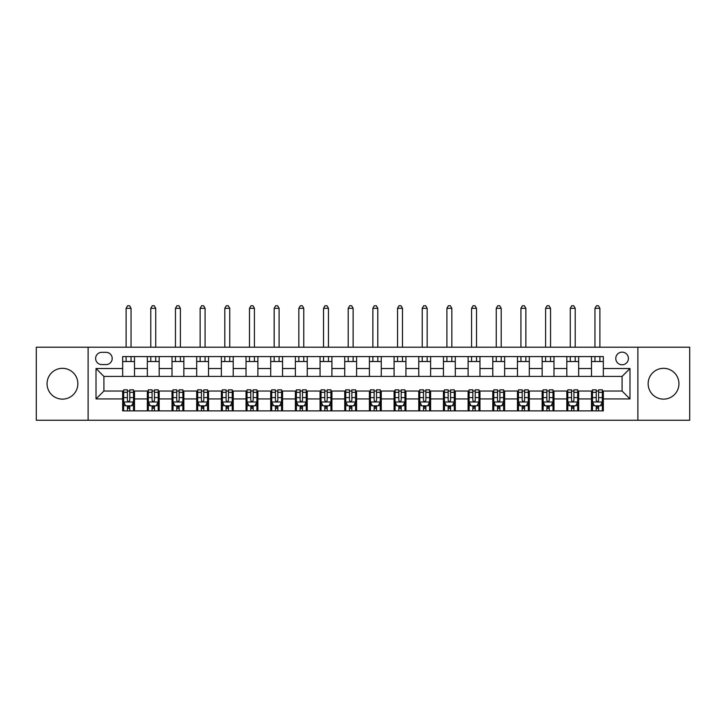 <?xml version="1.0" encoding="UTF-8"?>
<svg xmlns="http://www.w3.org/2000/svg" width="726" height="726" viewBox="0 0 726 726"><rect width="100%" height="100%" fill="white"/><g stroke="black" fill="none" stroke-linecap="round" stroke-linejoin="round"><path stroke-width="1.09" d="M663.546 368.327A15.4 15.4 0 0 0 648.146 383.727A15.4 15.4 0 0 0 663.546 399.128A15.4 15.4 0 0 0 678.946 383.727A15.4 15.4 0 0 0 663.546 368.327M62.454 368.327A15.4 15.4 0 0 0 47.054 383.727A15.4 15.4 0 0 0 62.454 399.128A15.4 15.4 0 0 0 77.854 383.727A15.4 15.4 0 0 0 62.454 368.327M622.091 352.146A6.316 6.316 0 0 0 615.775 358.462A6.316 6.316 0 0 0 622.091 364.779A6.316 6.316 0 0 0 628.407 358.462A6.316 6.316 0 0 0 622.091 352.146M637.882 420.245L689.7 420.245L689.7 347.209L637.882 347.209L637.882 420.245L88.118 420.245L88.118 347.209L36.3 347.209L36.3 420.245L88.118 420.245M101.74 364.579L106.078 364.579A6.117 6.117 0 0 0 112.203 358.462A6.117 6.117 0 0 0 106.078 352.337L101.74 352.337A6.117 6.117 0 0 0 95.623 358.462A6.117 6.117 0 0 0 101.74 364.579M637.882 347.209L88.118 347.209M122.667 398.928L96.013 398.928L96.013 368.527L122.667 368.527L122.667 376.422L103.909 376.422L103.909 391.033L122.667 391.033L122.667 410.871L603.333 410.871L603.333 391.033L622.091 391.033L622.091 376.422L603.333 376.422L603.333 368.527L629.986 368.527L629.986 398.928L603.333 398.928M603.333 368.527L603.333 356.584L122.667 356.584L122.667 368.527M591.49 356.584L591.49 376.422L603.333 376.422M591.49 376.422L122.667 376.422M122.667 391.033L123.647 391.033M127.404 391.033L129.773 391.033M133.52 391.033L134.51 391.033L134.51 410.871M148.322 391.033L134.51 391.033M152.079 391.033L154.447 391.033M158.195 391.033L159.185 391.033L159.185 410.871M172.997 391.033L159.185 391.033M176.754 391.033L179.122 391.033M182.87 391.033L183.859 391.033L183.859 410.871M197.672 391.033L183.859 391.033M201.429 391.033L203.797 391.033M207.545 391.033L208.534 391.033L208.534 410.871M222.356 391.033L208.534 391.033M226.104 391.033L228.472 391.033M232.22 391.033L233.209 391.033L233.209 410.871M247.031 391.033L233.209 391.033M250.779 391.033L253.147 391.033M256.895 391.033L257.884 391.033L257.884 410.871M271.705 391.033L257.884 391.033M275.453 391.033L277.822 391.033M281.57 391.033L282.559 391.033L282.559 410.871M296.38 391.033L282.559 391.033M300.128 391.033L302.497 391.033M306.245 391.033L307.234 391.033L307.234 410.871M321.055 391.033L307.234 391.033M324.803 391.033L327.172 391.033M330.92 391.033L331.909 391.033L331.909 410.871M345.73 391.033L331.909 391.033M349.478 391.033L351.847 391.033M355.595 391.033L356.584 391.033L356.584 410.871M370.405 391.033L356.584 391.033M374.153 391.033L376.522 391.033M380.27 391.033L381.259 391.033L381.259 410.871M395.08 391.033L381.259 391.033M398.828 391.033L401.197 391.033M404.945 391.033L405.934 391.033L405.934 410.871M419.755 391.033L405.934 391.033M423.503 391.033L425.872 391.033M429.62 391.033L430.609 391.033L430.609 410.871M444.43 391.033L430.609 391.033M448.178 391.033L450.547 391.033M454.295 391.033L455.284 391.033L455.284 410.871M469.105 391.033L455.284 391.033M472.853 391.033L475.221 391.033M478.969 391.033L479.959 391.033L479.959 410.871M493.78 391.033L479.959 391.033M497.528 391.033L499.896 391.033M503.644 391.033L504.634 391.033L504.634 410.871M518.455 391.033L504.634 391.033M522.203 391.033L524.571 391.033M528.328 391.033L529.308 391.033L529.308 410.871M543.13 391.033L529.308 391.033M546.878 391.033L549.246 391.033M553.003 391.033L553.983 391.033L553.983 410.871M567.805 391.033L553.983 391.033M571.553 391.033L573.921 391.033M577.678 391.033L578.658 391.033L578.658 410.871M592.48 391.033L578.658 391.033M596.227 391.033L598.596 391.033M602.353 391.033L603.333 391.033M134.51 356.584L134.51 376.422M122.667 361.521L134.51 361.521M122.667 405.934L123.647 405.934M127.404 405.934L129.773 405.934M133.52 405.934L134.51 405.934M147.342 391.033L147.342 410.871M147.342 356.584L147.342 376.422M159.185 356.584L159.185 376.422M147.342 361.521L159.185 361.521M147.342 405.934L148.322 405.934M152.079 405.934L154.447 405.934M158.195 405.934L159.185 405.934M172.017 391.033L172.017 410.871M172.017 405.934L172.997 405.934M176.754 405.934L179.122 405.934M182.87 405.934L183.859 405.934M172.017 356.584L172.017 376.422M183.859 356.584L183.859 376.422M172.017 361.521L183.859 361.521M196.692 391.033L196.692 410.871M196.692 405.934L197.672 405.934M201.429 405.934L203.797 405.934M207.545 405.934L208.534 405.934M196.692 356.584L196.692 376.422M208.534 356.584L208.534 376.422M196.692 361.521L208.534 361.521M221.366 391.033L221.366 410.871M221.366 405.934L222.356 405.934M226.104 405.934L228.472 405.934M232.22 405.934L233.209 405.934M221.366 356.584L221.366 376.422M233.209 356.584L233.209 376.422M221.366 361.521L233.209 361.521M246.041 391.033L246.041 410.871M246.041 405.934L247.031 405.934M250.779 405.934L253.147 405.934M256.895 405.934L257.884 405.934M246.041 356.584L246.041 376.422M257.884 356.584L257.884 376.422M246.041 361.521L257.884 361.521M270.716 391.033L270.716 410.871M270.716 405.934L271.705 405.934M275.453 405.934L277.822 405.934M281.57 405.934L282.559 405.934M270.716 356.584L270.716 376.422M282.559 356.584L282.559 376.422M270.716 361.521L282.559 361.521M295.391 391.033L295.391 410.871M295.391 405.934L296.38 405.934M300.128 405.934L302.497 405.934M306.245 405.934L307.234 405.934M295.391 356.584L295.391 376.422M307.234 356.584L307.234 376.422M295.391 361.521L307.234 361.521M320.066 391.033L320.066 410.871M320.066 405.934L321.055 405.934M324.803 405.934L327.172 405.934M330.92 405.934L331.909 405.934M320.066 356.584L320.066 376.422M331.909 356.584L331.909 376.422M320.066 361.521L331.909 361.521M344.741 391.033L344.741 410.871M344.741 405.934L345.73 405.934M349.478 405.934L351.847 405.934M355.595 405.934L356.584 405.934M344.741 356.584L344.741 376.422M356.584 356.584L356.584 376.422M344.741 361.521L356.584 361.521M369.416 391.033L369.416 410.871M369.416 405.934L370.405 405.934M374.153 405.934L376.522 405.934M380.27 405.934L381.259 405.934M369.416 356.584L369.416 376.422M381.259 356.584L381.259 376.422M369.416 361.521L381.259 361.521M394.091 391.033L394.091 410.871M394.091 405.934L395.08 405.934M398.828 405.934L401.197 405.934M404.945 405.934L405.934 405.934M394.091 356.584L394.091 376.422M405.934 356.584L405.934 376.422M394.091 361.521L405.934 361.521M418.766 391.033L418.766 410.871M418.766 405.934L419.755 405.934M423.503 405.934L425.872 405.934M429.62 405.934L430.609 405.934M418.766 356.584L418.766 376.422M430.609 356.584L430.609 376.422M418.766 361.521L430.609 361.521M443.441 391.033L443.441 410.871M443.441 405.934L444.43 405.934M448.178 405.934L450.547 405.934M454.295 405.934L455.284 405.934M443.441 356.584L443.441 376.422M455.284 356.584L455.284 376.422M443.441 361.521L455.284 361.521M468.116 391.033L468.116 410.871M468.116 405.934L469.105 405.934M472.853 405.934L475.221 405.934M478.969 405.934L479.959 405.934M468.116 356.584L468.116 376.422M479.959 356.584L479.959 376.422M468.116 361.521L479.959 361.521M492.791 391.033L492.791 410.871M492.791 405.934L493.78 405.934M497.528 405.934L499.896 405.934M503.644 405.934L504.634 405.934M492.791 356.584L492.791 376.422M504.634 356.584L504.634 376.422M492.791 361.521L504.634 361.521M517.466 391.033L517.466 410.871M517.466 405.934L518.455 405.934M522.203 405.934L524.571 405.934M528.328 405.934L529.308 405.934M517.466 356.584L517.466 376.422M529.308 356.584L529.308 376.422M517.466 361.521L529.308 361.521M542.14 391.033L542.14 410.871M542.14 405.934L543.13 405.934M546.878 405.934L549.246 405.934M553.003 405.934L553.983 405.934M542.14 356.584L542.14 376.422M553.983 356.584L553.983 376.422M542.14 361.521L553.983 361.521M566.815 391.033L566.815 410.871M566.815 405.934L567.805 405.934M571.553 405.934L573.921 405.934M577.678 405.934L578.658 405.934M566.815 356.584L566.815 376.422M578.658 356.584L578.658 376.422M566.815 361.521L578.658 361.521M591.49 391.033L591.49 410.871M591.49 405.934L592.48 405.934M596.227 405.934L598.596 405.934M602.353 405.934L603.333 405.934M591.49 361.521L603.333 361.521M103.909 376.422L96.013 368.527M103.909 391.033L96.013 398.928M629.986 368.527L622.091 376.422M629.986 398.928L622.091 391.033M127.404 408.302L129.773 408.302M123.647 392.321L127.404 392.321L127.404 389.844L123.647 389.844L123.647 401.886L125.625 405.834L131.542 405.834L133.52 401.886L133.52 389.844L129.773 389.844L129.773 392.321L133.52 392.321M133.52 401.886L133.52 410.871M123.647 401.886L123.647 410.871M129.773 405.834L129.773 410.871M127.404 410.871L127.404 405.834M127.404 392.321L127.404 400.407C128.193 401.932 128.983 401.932 129.773 400.407L129.773 392.321M131.052 361.521L131.052 356.584M131.052 347.209L131.052 308.323L126.115 308.323L126.115 347.209M126.115 361.521L126.115 356.584M126.115 308.323L127.594 305.755L129.573 305.755L131.052 308.323M152.079 408.302L154.447 408.302M148.322 392.321L152.079 392.321L152.079 389.844L148.322 389.844L148.322 401.886L150.3 405.834L156.226 405.834L158.195 401.886L158.195 389.844L154.447 389.844L154.447 392.321L158.195 392.321M158.195 401.886L158.195 410.871M148.322 401.886L148.322 410.871M154.447 405.834L154.447 410.871M152.079 410.871L152.079 405.834M152.079 392.321L152.079 400.407C152.868 401.932 153.658 401.932 154.447 400.407L154.447 392.321M155.727 361.521L155.727 356.584M155.727 347.209L155.727 308.323L150.79 308.323L150.79 347.209M150.79 361.521L150.79 356.584M150.79 308.323L152.269 305.755L154.248 305.755L155.727 308.323M176.754 408.302L179.122 408.302M172.997 392.321L176.754 392.321L176.754 389.844L172.997 389.844L172.997 401.886L174.975 405.834L180.901 405.834L182.87 401.886L182.87 389.844L179.122 389.844L179.122 392.321L182.87 392.321M182.87 401.886L182.87 410.871M172.997 401.886L172.997 410.871M179.122 405.834L179.122 410.871M176.754 410.871L176.754 405.834M176.754 392.321L176.754 400.407C177.543 401.932 178.333 401.932 179.122 400.407L179.122 392.321M180.402 361.521L180.402 356.584M180.402 347.209L180.402 308.323L175.465 308.323L175.465 347.209M175.465 361.521L175.465 356.584M175.465 308.323L176.944 305.755L178.923 305.755L180.402 308.323M201.429 408.302L203.797 408.302M197.672 392.321L201.429 392.321L201.429 389.844L197.672 389.844L197.672 401.886L199.65 405.834L205.576 405.834L207.545 401.886L207.545 389.844L203.797 389.844L203.797 392.321L207.545 392.321M207.545 401.886L207.545 410.871M197.672 401.886L197.672 410.871M203.797 405.834L203.797 410.871M201.429 410.871L201.429 405.834M201.429 392.321L201.429 400.407C202.218 401.932 203.008 401.932 203.797 400.407L203.797 392.321M205.077 361.521L205.077 356.584M205.077 347.209L205.077 308.323L200.14 308.323L200.14 347.209M200.14 361.521L200.14 356.584M200.14 308.323L201.628 305.755L203.598 305.755L205.077 308.323M226.104 408.302L228.472 408.302M222.356 392.321L226.104 392.321L226.104 389.844L222.356 389.844L222.356 401.886L224.325 405.834L230.251 405.834L232.22 401.886L232.22 389.844L228.472 389.844L228.472 392.321L232.22 392.321M232.22 401.886L232.22 410.871M222.356 401.886L222.356 410.871M228.472 405.834L228.472 410.871M226.104 410.871L226.104 405.834M226.104 392.321L226.104 400.407C226.893 401.932 227.683 401.932 228.472 400.407L228.472 392.321M229.752 361.521L229.752 356.584M229.752 347.209L229.752 308.323L224.815 308.323L224.815 347.209M224.815 361.521L224.815 356.584M224.815 308.323L226.303 305.755L228.273 305.755L229.752 308.323M250.779 408.302L253.147 408.302M247.031 392.321L250.779 392.321L250.779 389.844L247.031 389.844L247.031 401.886L249 405.834L254.926 405.834L256.895 401.886L256.895 389.844L253.147 389.844L253.147 392.321L256.895 392.321M256.895 401.886L256.895 410.871M247.031 401.886L247.031 410.871M253.147 405.834L253.147 410.871M250.779 410.871L250.779 405.834M250.779 392.321L250.779 400.407C251.568 401.932 252.358 401.932 253.147 400.407L253.147 392.321M254.427 361.521L254.427 356.584M254.427 347.209L254.427 308.323L249.49 308.323L249.49 347.209M249.49 361.521L249.49 356.584M249.49 308.323L250.978 305.755L252.947 305.755L254.427 308.323M275.453 408.302L277.822 408.302M271.705 392.321L275.453 392.321L275.453 389.844L271.705 389.844L271.705 401.886L273.675 405.834L279.601 405.834L281.57 401.886L281.57 389.844L277.822 389.844L277.822 392.321L281.57 392.321M281.57 401.886L281.57 410.871M271.705 401.886L271.705 410.871M277.822 405.834L277.822 410.871M275.453 410.871L275.453 405.834M275.453 392.321L275.453 400.407C276.243 401.932 277.033 401.932 277.822 400.407L277.822 392.321M279.102 361.521L279.102 356.584M279.102 347.209L279.102 308.323L274.165 308.323L274.165 347.209M274.165 361.521L274.165 356.584M274.165 308.323L275.653 305.755L277.622 305.755L279.102 308.323M300.128 408.302L302.497 408.302M296.38 392.321L300.128 392.321L300.128 389.844L296.38 389.844L296.38 401.886L298.35 405.834L304.276 405.834L306.245 401.886L306.245 389.844L302.497 389.844L302.497 392.321L306.245 392.321M306.245 401.886L306.245 410.871M296.38 401.886L296.38 410.871M302.497 405.834L302.497 410.871M300.128 410.871L300.128 405.834M300.128 392.321L300.128 400.407C300.918 401.932 301.707 401.932 302.497 400.407L302.497 392.321M303.777 361.521L303.777 356.584M303.777 347.209L303.777 308.323L298.849 308.323L298.849 347.209M298.849 361.521L298.849 356.584M298.849 308.323L300.328 305.755L302.297 305.755L303.777 308.323M324.803 408.302L327.172 408.302M321.055 392.321L324.803 392.321L324.803 389.844L321.055 389.844L321.055 401.886L323.025 405.834L328.951 405.834L330.92 401.886L330.92 389.844L327.172 389.844L327.172 392.321L330.92 392.321M330.92 401.886L330.92 410.871M321.055 401.886L321.055 410.871M327.172 405.834L327.172 410.871M324.803 410.871L324.803 405.834M324.803 392.321L324.803 400.407C325.593 401.932 326.382 401.932 327.172 400.407L327.172 392.321M328.451 361.521L328.451 356.584M328.451 347.209L328.451 308.323L323.524 308.323L323.524 347.209M323.524 361.521L323.524 356.584M323.524 308.323L325.003 305.755L326.972 305.755L328.451 308.323M349.478 408.302L351.847 408.302M345.73 392.321L349.478 392.321L349.478 389.844L345.73 389.844L345.73 401.886L347.7 405.834L353.626 405.834L355.595 401.886L355.595 389.844L351.847 389.844L351.847 392.321L355.595 392.321M355.595 401.886L355.595 410.871M345.73 401.886L345.73 410.871M351.847 405.834L351.847 410.871M349.478 410.871L349.478 405.834M349.478 392.321L349.478 400.407C350.268 401.932 351.057 401.932 351.847 400.407L351.847 392.321M353.126 361.521L353.126 356.584M353.126 347.209L353.126 308.323L348.199 308.323L348.199 347.209M348.199 361.521L348.199 356.584M348.199 308.323L349.678 305.755L351.647 305.755L353.126 308.323M374.153 408.302L376.522 408.302M370.405 392.321L374.153 392.321L374.153 389.844L370.405 389.844L370.405 401.886L372.374 405.834L378.3 405.834L380.27 401.886L380.27 389.844L376.522 389.844L376.522 392.321L380.27 392.321M380.27 401.886L380.27 410.871M370.405 401.886L370.405 410.871M376.522 405.834L376.522 410.871M374.153 410.871L374.153 405.834M374.153 392.321L374.153 400.407C374.943 401.932 375.732 401.932 376.522 400.407L376.522 392.321M377.801 361.521L377.801 356.584M377.801 347.209L377.801 308.323L372.874 308.323L372.874 347.209M372.874 361.521L372.874 356.584M372.874 308.323L374.353 305.755L376.322 305.755L377.801 308.323M398.828 408.302L401.197 408.302M395.08 392.321L398.828 392.321L398.828 389.844L395.08 389.844L395.08 401.886L397.049 405.834L402.975 405.834L404.945 401.886L404.945 389.844L401.197 389.844L401.197 392.321L404.945 392.321M404.945 401.886L404.945 410.871M395.08 401.886L395.08 410.871M401.197 405.834L401.197 410.871M398.828 410.871L398.828 405.834M398.828 392.321L398.828 400.407C399.618 401.932 400.407 401.932 401.197 400.407L401.197 392.321M402.476 361.521L402.476 356.584M402.476 347.209L402.476 308.323L397.549 308.323L397.549 347.209M397.549 361.521L397.549 356.584M397.549 308.323L399.028 305.755L400.997 305.755L402.476 308.323M423.503 408.302L425.872 408.302M419.755 392.321L423.503 392.321L423.503 389.844L419.755 389.844L419.755 401.886L421.724 405.834L427.65 405.834L429.62 401.886L429.62 389.844L425.872 389.844L425.872 392.321L429.62 392.321M429.62 401.886L429.62 410.871M419.755 401.886L419.755 410.871M425.872 405.834L425.872 410.871M423.503 410.871L423.503 405.834M423.503 392.321L423.503 400.407C424.293 401.932 425.082 401.932 425.872 400.407L425.872 392.321M427.151 361.521L427.151 356.584M427.151 347.209L427.151 308.323L422.223 308.323L422.223 347.209M422.223 361.521L422.223 356.584M422.223 308.323L423.703 305.755L425.672 305.755L427.151 308.323M448.178 408.302L450.547 408.302M444.43 392.321L448.178 392.321L448.178 389.844L444.43 389.844L444.43 401.886L446.399 405.834L452.325 405.834L454.295 401.886L454.295 389.844L450.547 389.844L450.547 392.321L454.295 392.321M454.295 401.886L454.295 410.871M444.43 401.886L444.43 410.871M450.547 405.834L450.547 410.871M448.178 410.871L448.178 405.834M448.178 392.321L448.178 400.407C448.967 401.932 449.757 401.932 450.547 400.407L450.547 392.321M451.835 361.521L451.835 356.584M451.835 347.209L451.835 308.323L446.898 308.323L446.898 347.209M446.898 361.521L446.898 356.584M446.898 308.323L448.378 305.755L450.347 305.755L451.835 308.323M472.853 408.302L475.221 408.302M469.105 392.321L472.853 392.321L472.853 389.844L469.105 389.844L469.105 401.886L471.074 405.834L477 405.834L478.969 401.886L478.969 389.844L475.221 389.844L475.221 392.321L478.969 392.321M478.969 401.886L478.969 410.871M469.105 401.886L469.105 410.871M475.221 405.834L475.221 410.871M472.853 410.871L472.853 405.834M472.853 392.321L472.853 400.407C473.642 401.932 474.432 401.932 475.221 400.407L475.221 392.321M476.51 361.521L476.51 356.584M476.51 347.209L476.51 308.323L471.573 308.323L471.573 347.209M471.573 361.521L471.573 356.584M471.573 308.323L473.053 305.755L475.022 305.755L476.51 308.323M497.528 408.302L499.896 408.302M493.78 392.321L497.528 392.321L497.528 389.844L493.78 389.844L493.78 401.886L495.749 405.834L501.675 405.834L503.644 401.886L503.644 389.844L499.896 389.844L499.896 392.321L503.644 392.321M503.644 401.886L503.644 410.871M493.78 401.886L493.78 410.871M499.896 405.834L499.896 410.871M497.528 410.871L497.528 405.834M497.528 392.321L497.528 400.407C498.317 401.932 499.107 401.932 499.896 400.407L499.896 392.321M501.185 361.521L501.185 356.584M501.185 347.209L501.185 308.323L496.248 308.323L496.248 347.209M496.248 361.521L496.248 356.584M496.248 308.323L497.727 305.755L499.697 305.755L501.185 308.323M522.203 408.302L524.571 408.302M518.455 392.321L522.203 392.321L522.203 389.844L518.455 389.844L518.455 401.886L520.424 405.834L526.35 405.834L528.328 401.886L528.328 389.844L524.571 389.844L524.571 392.321L528.328 392.321M528.328 401.886L528.328 410.871M518.455 401.886L518.455 410.871M524.571 405.834L524.571 410.871M522.203 410.871L522.203 405.834M522.203 392.321L522.203 400.407C522.992 401.932 523.782 401.932 524.571 400.407L524.571 392.321M525.86 361.521L525.86 356.584M525.86 347.209L525.86 308.323L520.923 308.323L520.923 347.209M520.923 361.521L520.923 356.584M520.923 308.323L522.402 305.755L524.372 305.755L525.86 308.323M546.878 408.302L549.246 408.302M543.13 392.321L546.878 392.321L546.878 389.844L543.13 389.844L543.13 401.886L545.099 405.834L551.025 405.834L553.003 401.886L553.003 389.844L549.246 389.844L549.246 392.321L553.003 392.321M553.003 401.886L553.003 410.871M543.13 401.886L543.13 410.871M549.246 405.834L549.246 410.871M546.878 410.871L546.878 405.834M546.878 392.321L546.878 400.407C547.667 401.932 548.457 401.932 549.246 400.407L549.246 392.321M550.535 361.521L550.535 356.584M550.535 347.209L550.535 308.323L545.598 308.323L545.598 347.209M545.598 361.521L545.598 356.584M545.598 308.323L547.077 305.755L549.056 305.755L550.535 308.323M571.553 408.302L573.921 408.302M567.805 392.321L571.553 392.321L571.553 389.844L567.805 389.844L567.805 401.886L569.774 405.834L575.7 405.834L577.678 401.886L577.678 389.844L573.921 389.844L573.921 392.321L577.678 392.321M577.678 401.886L577.678 410.871M567.805 401.886L567.805 410.871M573.921 405.834L573.921 410.871M571.553 410.871L571.553 405.834M571.553 392.321L571.553 400.407C572.342 401.932 573.132 401.932 573.921 400.407L573.921 392.321M575.21 361.521L575.21 356.584M575.21 347.209L575.21 308.323L570.273 308.323L570.273 347.209M570.273 361.521L570.273 356.584M570.273 308.323L571.752 305.755L573.731 305.755L575.21 308.323M596.227 408.302L598.596 408.302M592.48 392.321L596.227 392.321L596.227 389.844L592.48 389.844L592.48 401.886L594.458 405.834L600.375 405.834L602.353 401.886L602.353 389.844L598.596 389.844L598.596 392.321L602.353 392.321M602.353 401.886L602.353 410.871M592.48 401.886L592.48 410.871M598.596 405.834L598.596 410.871M596.227 410.871L596.227 405.834M596.227 392.321L596.227 400.407C597.017 401.932 597.807 401.932 598.596 400.407L598.596 392.321M599.885 361.521L599.885 356.584M599.885 347.209L599.885 308.323L594.948 308.323L594.948 347.209M594.948 361.521L594.948 356.584M594.948 308.323L596.427 305.755L598.405 305.755L599.885 308.323M147.342 398.928L134.51 398.928M147.342 368.527L134.51 368.527M172.017 368.527L159.185 368.527M172.017 398.928L159.185 398.928M196.692 368.527L183.859 368.527M196.692 398.928L183.859 398.928M221.366 368.527L208.534 368.527M221.366 398.928L208.534 398.928M246.041 368.527L233.209 368.527M246.041 398.928L233.209 398.928M270.716 368.527L257.884 368.527M270.716 398.928L257.884 398.928M295.391 368.527L282.559 368.527M295.391 398.928L282.559 398.928M320.066 368.527L307.234 368.527M320.066 398.928L307.234 398.928M344.741 368.527L331.909 368.527M344.741 398.928L331.909 398.928M369.416 368.527L356.584 368.527M369.416 398.928L356.584 398.928M394.091 368.527L381.259 368.527M394.091 398.928L381.259 398.928M418.766 368.527L405.934 368.527M418.766 398.928L405.934 398.928M443.441 368.527L430.609 368.527M443.441 398.928L430.609 398.928M468.116 368.527L455.284 368.527M468.116 398.928L455.284 398.928M492.791 368.527L479.959 368.527M492.791 398.928L479.959 398.928M517.466 368.527L504.634 368.527M517.466 398.928L504.634 398.928M542.14 368.527L529.308 368.527M542.14 398.928L529.308 398.928M566.815 368.527L553.983 368.527M566.815 398.928L553.983 398.928M591.49 368.527L578.658 368.527M591.49 398.928L578.658 398.928M123.701 401.986L133.475 401.986M133.52 405.598L131.669 405.598M125.507 405.598L123.647 405.598M129.773 397.612L133.52 397.612M123.647 397.612L127.404 397.612M127.404 407.05L129.773 407.05M148.376 401.986L158.15 401.986M158.195 405.598L156.344 405.598M150.182 405.598L148.322 405.598M154.447 397.612L158.195 397.612M148.322 397.612L152.079 397.612M152.079 407.05L154.447 407.05M173.051 401.986L182.825 401.986M182.87 405.598L181.019 405.598M174.857 405.598L172.997 405.598M179.122 397.612L182.87 397.612M172.997 397.612L176.754 397.612M176.754 407.05L179.122 407.05M197.726 401.986L207.5 401.986M207.545 405.598L205.694 405.598M199.532 405.598L197.672 405.598M203.797 397.612L207.545 397.612M197.672 397.612L201.429 397.612M201.429 407.05L203.797 407.05M222.401 401.986L232.175 401.986M232.22 405.598L230.369 405.598M224.207 405.598L222.356 405.598M228.472 397.612L232.22 397.612M222.356 397.612L226.104 397.612M226.104 407.05L228.472 407.05M247.076 401.986L256.85 401.986M256.895 405.598L255.044 405.598M248.882 405.598L247.031 405.598M253.147 397.612L256.895 397.612M247.031 397.612L250.779 397.612M250.779 407.05L253.147 407.05M271.751 401.986L281.525 401.986M281.57 405.598L279.719 405.598M273.557 405.598L271.705 405.598M277.822 397.612L281.57 397.612M271.705 397.612L275.453 397.612M275.453 407.05L277.822 407.05M296.426 401.986L306.2 401.986M306.245 405.598L304.394 405.598M298.232 405.598L296.38 405.598M302.497 397.612L306.245 397.612M296.38 397.612L300.128 397.612M300.128 407.05L302.497 407.05M321.101 401.986L330.875 401.986M330.92 405.598L329.069 405.598M322.907 405.598L321.055 405.598M327.172 397.612L330.92 397.612M321.055 397.612L324.803 397.612M324.803 407.05L327.172 407.05M345.776 401.986L355.549 401.986M355.595 405.598L353.743 405.598M347.582 405.598L345.73 405.598M351.847 397.612L355.595 397.612M345.73 397.612L349.478 397.612M349.478 407.05L351.847 407.05M370.451 401.986L380.224 401.986M380.27 405.598L378.418 405.598M372.256 405.598L370.405 405.598M376.522 397.612L380.27 397.612M370.405 397.612L374.153 397.612M374.153 407.05L376.522 407.05M395.125 401.986L404.899 401.986M404.945 405.598L403.093 405.598M396.931 405.598L395.08 405.598M401.197 397.612L404.945 397.612M395.08 397.612L398.828 397.612M398.828 407.05L401.197 407.05M419.8 401.986L429.574 401.986M429.62 405.598L427.768 405.598M421.606 405.598L419.755 405.598M425.872 397.612L429.62 397.612M419.755 397.612L423.503 397.612M423.503 407.05L425.872 407.05M444.475 401.986L454.249 401.986M454.295 405.598L452.443 405.598M446.281 405.598L444.43 405.598M450.547 397.612L454.295 397.612M444.43 397.612L448.178 397.612M448.178 407.05L450.547 407.05M469.15 401.986L478.924 401.986M478.969 405.598L477.118 405.598M470.956 405.598L469.105 405.598M475.221 397.612L478.969 397.612M469.105 397.612L472.853 397.612M472.853 407.05L475.221 407.05M493.825 401.986L503.599 401.986M503.644 405.598L501.793 405.598M495.631 405.598L493.78 405.598M499.896 397.612L503.644 397.612M493.78 397.612L497.528 397.612M497.528 407.05L499.896 407.05M518.5 401.986L528.274 401.986M528.328 405.598L526.468 405.598M520.306 405.598L518.455 405.598M524.571 397.612L528.328 397.612M518.455 397.612L522.203 397.612M522.203 407.05L524.571 407.05M543.175 401.986L552.949 401.986M553.003 405.598L551.143 405.598M544.981 405.598L543.13 405.598M549.246 397.612L553.003 397.612M543.13 397.612L546.878 397.612M546.878 407.05L549.246 407.05M567.85 401.986L577.624 401.986M577.678 405.598L575.818 405.598M569.656 405.598L567.805 405.598M573.921 397.612L577.678 397.612M567.805 397.612L571.553 397.612M571.553 407.05L573.921 407.05M592.525 401.986L602.299 401.986M602.353 405.598L600.493 405.598M594.331 405.598L592.48 405.598M598.596 397.612L602.353 397.612M592.48 397.612L596.227 397.612M596.227 407.05L598.596 407.05"/></g></svg>
